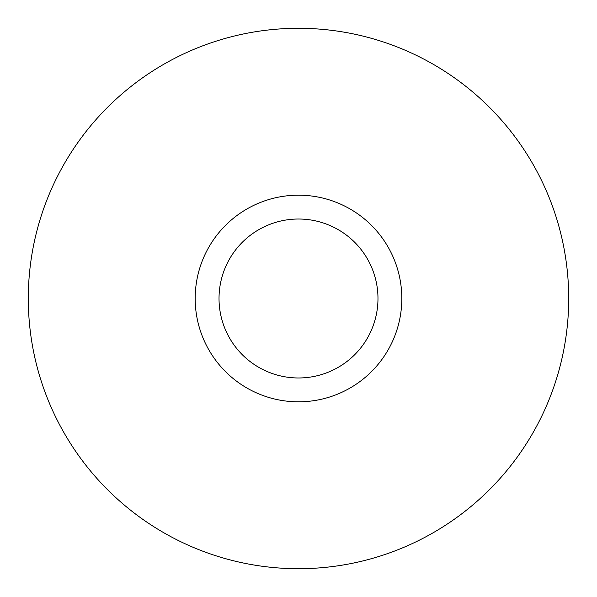 <?xml version="1.0" encoding="UTF-8"?>
<svg xmlns="http://www.w3.org/2000/svg" width="597" height="597" viewBox="0 0 597 597"><rect width="100%" height="100%" fill="white"/><g stroke="black" fill="none" stroke-linecap="round" stroke-linejoin="round"><path stroke-width="0.9" d="M348.029 389.169A103.311 103.311 0 0 0 389.169 248.971A103.311 103.311 0 0 0 248.971 207.831A103.311 103.311 0 0 0 207.831 348.029A103.311 103.311 0 0 0 348.029 389.169M336.604 368.245A79.468 79.468 0 0 0 368.245 260.396A79.468 79.468 0 0 0 260.396 228.755A79.468 79.468 0 0 0 228.755 336.604A79.468 79.468 0 0 0 336.604 368.245M168.958 61.372A270.202 270.202 0 0 1 535.628 168.958A270.202 270.202 0 0 1 428.042 535.628A270.202 270.202 0 0 1 61.372 428.042A270.202 270.202 0 0 1 168.958 61.372"/></g></svg>
